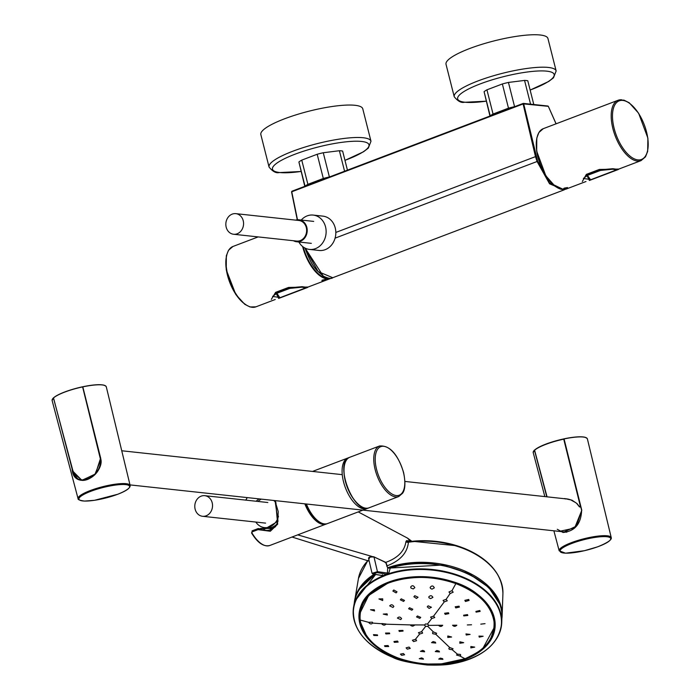 <?xml version="1.0" encoding="UTF-8"?>
<svg xmlns="http://www.w3.org/2000/svg" width="700" height="700" viewBox="0 0 700 700"><rect width="100%" height="100%" fill="white"/><g stroke="black" fill="none" stroke-linecap="round" stroke-linejoin="round"><path stroke-width="1.05" d="M390.18 568.181L387.599 567.691L390.18 568.181L388.517 574.149L383.696 576.196L381.894 576.319L381.981 575.531M356.151 625.984A74.55 47.644 6 0 1 353.588 607.075A74.55 47.644 6 0 1 381.894 576.319L382.463 574.919M382.454 576.45L382.428 575.181L382.961 575.619L382.428 575.181M375.62 574.481L354.55 601.58L353.588 607.075C351.558 628.101 364.516 644.814 392.481 657.212A74.305 47.495 -174 0 1 366.328 640.535A74.305 47.495 -174 0 1 383.696 576.196L382.961 575.619L386.662 574.21L387.345 574.805A74.305 47.495 -174 0 1 493.631 600.093A74.305 47.495 -174 0 1 453.311 663.582A74.305 47.495 -174 0 1 453.224 663.6A74.305 47.495 -174 0 1 449.356 664.204M388.517 574.149L387.371 573.309L386.662 574.21L376.994 572.609A0.752 0.639 -80.6 0 0 377.44 571.664L374.01 557.034C370.204 556.754 368.559 557.375 369.075 558.915M389.909 568.251A74.174 47.407 6 0 1 465.159 572.512A74.174 47.407 6 0 1 501.944 616.997L501.742 622.58A74.55 47.644 6 0 0 464.739 577.841A74.55 47.644 6 0 0 389.078 573.597L387.398 573.046L387.73 567.691A1.199 0.569 -110.8 0 1 387.205 566.685L385.779 562.538L373.826 556.771L385.779 562.538M372.059 573.326L377.44 571.664L387.398 573.046M369.381 558.364C368.935 556.972 370.335 556.439 373.59 556.762L385.613 562.275L386.444 563.57M373.59 556.762L373.826 556.771C370.309 556.483 368.55 557.043 368.567 558.442M360.132 611.651L360.185 610.776M374.273 609.735L370.501 609.726L374.553 610.96L374.273 609.735M382.707 598.832L378.928 598.938L382.672 600.539L382.707 598.832M400.689 619.587L401.59 618.634C400.304 616.726 398.912 616.551 397.416 618.1L400.689 619.587M387.074 613.839L383.276 614.101L387.363 615.02L387.074 613.839M392.954 607.46L393.864 606.489C392.604 604.485 391.213 604.284 389.699 605.867L392.954 607.46M427.499 624.024L425.408 623.997L424.498 625.153L425.688 626.343L427.779 626.369L428.68 625.205L427.49 624.024L431.76 618.503L434.761 617.531L433.571 616.14L430.579 617.111L431.76 618.503M424.498 624.96L410.48 624.907C411.766 626.491 413.158 626.526 414.654 624.995L414.654 625.188M419.816 618.363L420.726 617.391L417.454 615.956L416.544 616.928L419.816 618.363M411.88 610.216L412.79 609.227L409.517 607.749L408.608 608.738L411.88 610.216M403.585 601.414L404.495 600.407L401.24 598.832L400.33 599.839L403.585 601.414M396.104 592.891L397.023 591.832L393.794 589.986L392.875 591.062L396.104 592.891M368.611 622.317C370.125 624.242 371.499 624.435 372.733 622.904L372.374 622.186L368.611 622.317L360.15 620.034C362.95 636.414 375.594 649.058 398.081 657.974C421.356 665.945 443.66 666.199 465.01 658.735C485.433 650.326 495.101 637.928 494.008 621.548C491.155 605.168 478.485 592.532 455.989 583.642C432.757 575.671 410.454 575.391 389.06 582.811C368.637 591.273 359.004 603.68 360.15 620.034L359.905 613.322L368.681 595.455L388.973 582.452C410.515 575.006 432.889 575.286 456.102 583.284C478.642 592.183 491.356 604.852 494.235 621.303L494.279 627.41L483.096 648.016M494.279 627.41C489.79 641.856 490.096 646.931 465.062 658.726L441.35 663.871L427.892 664.02C424.305 663.845 413.525 663.337 398.055 657.974C376.092 649.574 363.396 636.851 359.984 619.824L360.255 610.041M372.733 623.096L381.832 623.744C383.294 625.503 384.685 625.59 385.989 624.006L381.832 623.543L382.2 624.435M385.998 624.199L410.48 624.907L410.839 625.59M428.68 625.398L438.533 625.275C439.985 626.832 441.385 626.832 442.724 625.284L438.533 625.275M432.005 589.155L434.315 587.851C433.186 585.506 431.786 585.366 430.141 587.405L430.491 588.394L432.005 589.155M413.236 588.936L414.829 587.633C413.481 585.358 412.09 585.148 410.664 587.02L410.996 588.079L413.236 588.936M429.135 608.423L431.436 607.259L428.155 605.824L427.254 606.821L429.135 608.423M430.614 598.605L432.906 597.398C431.76 595.341 430.369 595.192 428.733 596.96L429.091 597.887L430.614 598.605M416.483 598.439L418.066 597.24L414.794 595.709L413.884 596.741L416.483 598.439M444.255 601.886L447.274 600.801L446.092 599.349L443.074 600.442L444.255 601.886L433.571 616.14M451.999 590.651L448.963 591.981L450.135 593.512L453.171 592.218L451.999 590.651L456.111 583.144M366.459 635.661L360.299 621.889M377.431 634.909L373.485 634.637L373.852 635.477L377.615 635.539L377.431 634.909M388.08 645.549L384.536 645.75L384.904 646.529L388.684 646.546L388.08 645.549M402.902 630.411L398.912 630.543L399.28 631.418L403.078 631.067L402.902 630.411M389.524 633.045L385.551 633.071L385.919 633.929L389.707 633.692L389.524 633.045M397.539 641.06L393.969 641.506L394.336 642.346L398.142 642.093L397.539 641.06M401.642 655.314L404.591 654.762L403.392 653.538L400.435 654.124L401.642 655.314M407.286 649.171L410.27 648.384L409.071 647.062L406.088 647.859L407.286 649.171M413.586 641.585L416.57 640.719L416.203 639.861L415.38 639.363L412.396 640.238L413.586 641.585M419.624 634.051L422.616 633.133L422.257 632.266L421.426 631.767L418.442 632.686L419.624 634.051L415.38 639.363M468.729 599.454L464.861 600.346L465.448 601.492L469.088 600.425L468.729 599.454M479.789 610.505L475.921 611.45L476.096 612.133L480.148 611.406L479.789 610.505M448.446 612.745L444.614 613.27L445.209 614.355L448.805 613.637L448.446 612.745M459.034 606.174L455.192 606.786L455.787 607.898L459.392 607.084L459.034 606.174M467.46 614.591L463.619 615.23L463.802 615.904L467.819 615.475L467.46 614.591M456.776 625.188L452.585 625.24C453.95 626.71 455.35 626.692 456.776 625.188L456.776 625.389M471.537 624.776L467.338 624.942L471.537 624.776M485.03 623.656L480.795 624.146L485.03 623.656M442.566 658.639L440.291 658.114L438.734 659.076L442.934 659.347L442.566 658.639M423.054 658.481L421.523 657.895L419.265 658.709L423.439 659.173L423.054 658.481M435.374 642.224L433.116 641.567L431.55 642.653L435.733 643.055L435.374 642.224M436.17 634.559A2.1 1.348 -174 0 0 435.741 634.235L436.651 633.281L433.37 631.907L432.469 632.861L432.828 633.727L435.75 634.235L449.741 647.535L448.84 648.462L449.207 649.276L452.139 649.688L453.04 648.769L449.741 647.535M439.11 651.131L436.844 650.51L435.277 651.569L439.477 651.936L439.11 651.131M424.252 650.991L422.721 650.352L420.438 651.35L424.62 651.788L424.252 650.991M459.847 655.988L460.74 655.139L460.364 654.439L457.424 654.159L456.523 655.034L459.847 655.988L465.01 658.735M470.855 646.511L470.846 647.894L474.705 647.124L470.855 646.511M478.975 636.09L479.273 637.14L483.14 636.256L478.975 636.09M447.808 635.985L447.764 637.472L451.614 637.009L447.808 635.985M459.856 641.778L459.839 643.256L463.671 642.688L459.856 641.778M465.964 633.929L466.261 635.04L470.094 634.419L465.964 633.929M499.721 604.065L488.766 587.431L468.755 573.536L442.838 565.014L388.649 568.12M375.139 574.403L359.651 589.006M385.158 562.599C397.67 558.189 404.582 551.206 405.912 541.66L406.534 540.628A2.249 2.074 -97.6 0 0 408.616 541.756L408.415 542.229C407.33 552.991 400.085 560.919 386.662 566.003M408.616 541.756L408.634 541.756A72.196 46.139 6 0 1 410.121 541.546A72.196 46.139 6 0 1 410.183 541.538L408.634 541.756A2.249 2.074 -97.6 0 0 408.634 541.756L408.415 542.229A72.695 46.462 6 0 1 502.924 593.539L502.127 615.746A74.209 47.425 6 0 1 501.891 618.564L502.127 615.746A74.209 47.425 6 0 0 489.169 586.924A74.209 47.425 6 0 0 387.87 567.7L387.73 567.691M406.534 540.628L410.165 541.091L407.575 538.151L358.234 511.91M405.912 541.66A2.249 1.584 179.6 0 0 408.415 542.229M557.27 529.27L563.045 532.481L576.608 526.015L581.648 510.405L564.077 438.935L581.796 510.326L574.604 528.071L559.3 531.387M563.045 532.481L563.054 532.481C574.858 531.256 581.053 523.898 581.63 510.396L581.648 510.405M586.399 437.824A27.79 5.758 -14.2 0 0 563.903 438.856L564.077 438.935A27.948 5.793 -14.2 0 1 587.387 438.909L611.24 537.609C612.01 539.77 607.451 542.85 597.581 546.849L584.447 550.699L565.539 553.192L559.169 550.786A26.854 5.565 -14.2 0 1 571.331 542.684A26.854 5.565 -14.2 0 1 611.24 537.609M581.796 510.326L563.876 438.865C577.798 436.091 585.629 436.109 587.387 438.909M73.176 471.529L81.961 480.375L95.515 473.9L100.555 458.299L82.784 386.75L100.695 458.22C103.504 478.616 73.08 490.157 72.144 469.052L71.453 465.377M72.205 469.28L53.498 397.871A27.79 5.758 -14.2 0 1 82.696 386.767M105.297 385.717A27.79 5.758 -14.2 0 0 82.81 386.75L82.985 386.829A27.948 5.793 -14.2 0 1 106.286 386.803L130.139 485.502C130.489 487.839 126.394 490.752 117.854 494.226L94.483 500.308L84.473 501.086C79.861 500.412 77.726 499.616 78.067 498.671A26.854 5.565 -14.2 0 1 79.319 496.282A26.854 5.565 -14.2 0 1 107.555 485.564A26.854 5.565 -14.2 0 1 130.139 485.502M100.695 458.22L100.555 458.299C103.924 467.058 92.085 481.084 81.979 480.375L81.979 480.375M259.079 528.771L263.148 530.101M259.009 498.864L256.086 501.235M259.604 528.815L262.946 530.084L278.014 521.264L275.056 500.605M275.52 500.657L277.672 524.169L270.305 531.247L258.029 529.646L258.571 528.631A0.752 0.665 -80 0 0 258.405 528.57L258.405 528.57A0.752 0.665 -80 0 0 258.09 528.605L258.029 529.646L252.123 531.886L251.939 532.884L252.096 530.854L252.123 531.886M251.554 532.761L251.519 532.91C257.547 542.806 263.62 547.006 269.736 545.51A27.037 12.88 -110.8 0 1 251.939 532.884M306.39 504A27.037 12.88 69.2 0 0 327.574 523.548L367.08 508.55A27.037 12.88 69.2 0 0 367.999 508.113M348.863 457.721A27.037 12.88 69.2 0 0 347.891 458.001A27.037 12.88 69.2 0 0 345.441 487.847A27.037 12.88 69.2 0 0 367.08 508.55M259.525 528.78L272.685 528.29L275.459 526.68M265.125 528.43L260.601 528.404L265.125 528.43M206.614 515.611A10.36 8.855 -83.8 0 0 212.485 504.534A10.36 8.855 -83.8 0 0 204.776 495.679A10.36 8.855 -83.8 0 0 194.854 505.032A10.36 8.855 -83.8 0 0 202.545 516.285A10.36 8.855 -83.8 0 0 206.614 515.611M255.841 522.06A14.945 12.766 -83.8 0 0 264.495 527.599A14.945 12.766 -83.8 0 0 270.366 526.636A14.945 12.766 -83.8 0 0 278.451 516.171M276.115 503.073A14.945 12.766 -83.8 0 0 273.717 500.465M261.301 499.117A14.945 12.766 -83.8 0 0 258.072 501.454M264.495 527.599L266.98 527.87A14.945 12.766 -83.8 0 0 272.851 526.907A14.945 12.766 -83.8 0 0 277.051 523.863M270.148 528.815A15.873 13.562 -83.8 0 0 273.595 527.826A15.873 13.562 -83.8 0 0 274.873 527.161M262.509 527.196A15.873 13.562 -83.8 0 0 265.746 528.561M100.529 458.29L82.609 386.908L100.599 459.769C101.343 478.485 74.62 488.521 72.765 470.278L72.782 470.304M100.826 459.778L94.92 474.381L82.014 480.226L74.147 473.804M100.599 459.769L82.74 386.759C68.6 389.979 58.853 393.68 53.471 397.871L53.471 397.967A27.939 5.793 -14.2 0 1 82.609 386.908M53.462 397.88L72.765 470.278M564.637 498.54L571.961 500.168L577.001 503.571L579.722 506.992A26.775 5.547 -14.2 0 1 580.51 506.817L563.736 439.162A27.939 5.793 165.8 0 0 534.608 450.222L534.835 449.864A27.641 5.723 -14.2 0 1 563.561 438.961L563.955 439.162M563.841 439.154L580.746 506.844M570.264 499.66L566.58 498.811M575.531 502.521L571.55 500.351M580.79 507.01L579.399 506.782L577.001 503.571M580.475 507.071L579.521 506.677A27.081 5.609 -14.2 0 1 580.361 506.494L580.466 506.476M534.608 450.222L547.05 496.834L534.608 450.222M298.874 242.007A17.272 14.761 -83.8 0 0 309.488 249.419A17.272 14.761 -83.8 0 0 326.016 233.844A17.272 14.761 -83.8 0 0 313.206 215.084A17.272 14.761 -83.8 0 0 307.195 215.871A17.272 14.761 -83.8 0 0 301.245 220.054M309.488 249.419L319.183 250.469A17.272 14.761 -83.8 0 0 335.711 234.894A17.272 14.761 -83.8 0 0 322.901 216.134L313.206 215.084M293.422 240.73A11.042 9.432 -83.8 0 0 296.581 241.754A11.042 9.432 -83.8 0 0 307.142 231.796A11.042 9.432 -83.8 0 0 298.961 219.809A11.042 9.432 -83.8 0 0 295.654 220.133M233.59 234.255L296.651 241.08A10.36 8.855 -83.8 0 0 306.574 231.735A10.36 8.855 -83.8 0 0 298.882 220.482L235.821 213.649A10.36 8.855 -83.8 0 0 232.216 214.121A10.36 8.855 -83.8 0 0 225.855 225.111A10.36 8.855 -83.8 0 0 233.59 234.255A10.36 8.855 -83.8 0 0 243.504 224.901A10.36 8.855 -83.8 0 0 235.821 213.649M344.575 171.237L339.386 150.727A24.404 5.058 165.8 0 1 342.624 151.077L347.445 170.144M339.386 150.727L323.269 152.74L329.394 176.96A24.404 5.058 165.8 0 0 323.312 178.474L317.188 154.263L301.752 160.125L307.886 184.336A24.404 5.058 165.8 0 0 305.043 186.209L298.909 161.989L304.789 186.34M323.269 152.74A24.404 5.058 165.8 0 0 317.188 154.263M301.752 160.125A24.404 5.058 165.8 0 0 298.909 161.989M307.886 184.336L323.312 178.474M530.556 104.142L524.554 80.421A24.404 5.058 165.8 0 1 527.791 80.771L533.794 104.493M524.554 80.421L508.445 82.442L514.57 106.663A24.404 5.058 165.8 0 0 508.489 108.176L502.364 83.965L486.929 89.819L493.054 114.039A24.404 5.058 165.8 0 0 490.21 115.903L484.085 91.691L489.956 116.043M508.445 82.442A24.404 5.058 165.8 0 0 502.364 83.965M486.929 89.819A24.404 5.058 165.8 0 0 484.085 91.691M493.054 114.039L508.489 108.176M323.076 275.817L305.13 248.132M556.15 70.962A52.561 10.885 -14.2 0 0 502.521 73.299A52.561 10.885 -14.2 0 0 454.23 96.749L446.023 64.295A52.561 10.885 -14.2 0 1 481.574 44.433A52.561 10.885 -14.2 0 1 540.19 35A52.561 10.885 -14.2 0 1 547.942 38.509L556.15 70.962L553.472 77.814L548.695 81.48L530.145 90.072M370.983 141.26A52.561 10.885 -14.2 0 0 317.345 143.596A52.561 10.885 -14.2 0 0 269.062 167.046L260.846 134.601A52.561 10.885 -14.2 0 1 296.406 114.73A52.561 10.885 -14.2 0 1 355.014 105.297A52.561 10.885 -14.2 0 1 362.766 108.806L370.983 141.26L368.305 148.12L363.519 151.778L344.977 160.37M598.972 176.601L590.739 179.97L587.396 175.324L600.39 170.415M587.431 175.341L583.354 178.474L591.097 179.594L616.919 169.715M602.796 169.689L600.495 170.433L612.657 169.216L617.102 169.96L611.931 171.675M590.739 179.961L618.441 169.452L612.832 168.718L599.611 169.873L586.644 174.79L589.4 180.477L590.056 180.215M582.33 181.501L586.346 174.379L599.305 169.461L618.844 169.059L641.034 160.633L645.488 156.844L647.675 151.349L647.885 138.11L638.619 113.225L629.247 102.795L623.928 100.118L618.117 100.257A32.288 15.382 69.2 0 0 613.935 132.282A32.288 15.382 69.2 0 0 637.324 161.07A32.288 15.382 69.2 0 0 641.034 160.633M564.392 188.099L567.42 187.6L564.392 188.099M564.244 188.134L567.534 187.565L563.701 189.018L564.244 188.134M289.642 288.391L276.859 293.248L272.606 296.441L280.35 297.561L306.171 287.691M292.049 287.665L289.748 288.4L301.91 287.192L306.355 287.936L301.184 289.651M301.201 289.651L279.991 297.938L276.859 293.248M278.652 298.445L307.694 287.42L302.085 286.694L288.855 287.849L275.896 292.766L278.652 298.445L279.309 298.191M275.599 292.355L288.558 287.438L288.855 287.849L275.896 292.766L275.599 292.355L271.329 299.364M302.61 246.505A32.288 15.382 69.2 0 0 327.023 278.871A32.288 15.382 69.2 0 0 330.733 278.434L308.096 287.026L288.558 287.438M325.045 280L325.684 279.37L322.053 280.201L325.045 280M325.22 280.053L321.974 280.787L325.806 279.335L325.22 280.053M382.471 574.761L381.911 575.995M389.174 573.239L387.415 572.889M372.505 573.545A0.752 0.639 -80.6 0 0 373.293 574.017L382.961 575.619M373.293 574.017L376.994 572.609M354.55 601.58A74.174 47.407 6 0 1 375.743 574.499M453.311 663.582C483.245 657.239 499.389 643.571 501.742 622.58A74.55 47.644 6 0 1 495.329 640.544M392.481 657.212A74.305 47.495 -174 0 0 392.525 657.23A74.305 47.495 -174 0 0 397.618 659.137M396.848 566.309A73.719 47.119 6 0 1 467.863 573.738M361.506 626.413A67.655 43.242 6 0 1 359.8 613.305A67.655 43.242 6 0 1 409.281 577.413A67.655 43.242 6 0 1 482.702 599.235A67.655 43.242 6 0 1 494.384 627.392A67.655 43.242 6 0 1 488.311 642.32M370.886 641.97A68.337 43.68 -174 0 0 465.596 659.155A68.337 43.68 -174 0 0 483.236 599.322A68.337 43.68 -174 0 0 388.526 582.137A68.337 43.68 -174 0 0 370.886 641.97M386.47 563.666L387.205 566.685M387.231 566.781L387.546 567.464M425.688 626.343L421.426 631.767M450.135 593.512L446.092 599.349M433.37 631.907L427.779 626.369M457.424 654.159L452.139 649.688M367.955 560.577A72.695 46.462 6 0 0 358.461 578.419L354.296 603.015A74.209 47.425 6 0 1 354.646 600.311A74.209 47.425 6 0 1 370.545 576.704A74.209 47.425 6 0 1 374.168 574.236M410.183 541.538A72.196 46.139 6 0 1 459.952 546.753A72.196 46.139 6 0 1 460.075 546.788A72.196 46.139 6 0 1 498.47 576.056M372.137 556.491L297.745 534.87M546.796 496.799L534.45 450.188A27.948 5.793 -14.2 0 0 533.207 452.62L534.529 450.012M533.566 451.194A27.79 5.758 -14.2 0 1 534.476 450.091M563.903 553.044A26.127 5.416 -14.2 0 1 571.883 543.428A26.127 5.416 -14.2 0 1 606.856 536.734A26.127 5.416 -14.2 0 1 598.876 546.35A26.127 5.416 -14.2 0 1 563.903 553.044M78.067 498.671L52.115 400.514A27.948 5.793 -14.2 0 1 53.357 398.081M52.465 399.088A27.79 5.758 -14.2 0 1 53.375 397.985M125.764 484.627A26.127 5.416 -14.2 0 1 117.775 494.244A26.127 5.416 -14.2 0 1 82.801 500.938A26.127 5.416 -14.2 0 1 90.781 491.321A26.127 5.416 -14.2 0 1 125.764 484.627M261.354 543.734A26.285 12.521 -110.8 0 1 251.659 532.954M305.287 503.877A26.731 12.74 69.2 0 0 325.386 523.959M304.832 503.834A27.037 12.88 69.2 0 0 326.279 524.038A27.037 12.88 69.2 0 0 326.909 523.758L269.736 545.51M245.989 500.141A27.037 12.88 -110.8 0 1 247.301 497.604M259.402 528.754L258.405 528.57A0.752 0.752 0 0 0 258.002 528.614L252.096 530.854L257.933 528.657M344.767 463.942A26.731 12.74 69.2 0 0 360.806 506.188M349.799 457.275A27.037 12.88 69.2 0 0 347.358 487.121A27.037 12.88 69.2 0 0 368.988 507.824C353.78 515.253 333.489 461.816 349.799 457.275L379.549 445.988A27.037 12.88 69.2 0 0 377.108 475.825A27.037 12.88 69.2 0 0 398.746 496.528L368.988 507.824M403.428 472.386A25.979 12.381 69.2 0 0 377.904 448.858A25.979 12.381 69.2 0 0 388.701 491.54A25.979 12.381 69.2 0 0 403.428 472.386M534.695 449.934C540.067 445.786 549.692 442.12 563.579 438.953L563.727 438.979M523.635 103.425L548.004 106.032L523.241 103.407L291.9 191.231L291.559 191.949L291.9 191.231L523.171 103.451M556.054 123.812L548.327 106.339L523.714 103.906L537.635 161.289L549.517 182.831L563.614 189.551M305.55 249.401L318.194 271.609L332.754 277.716L564.086 189.884L549.553 183.794L537.058 161.472L535.483 156.634L335.825 232.435M305.358 248.246L305.707 249.296L306.88 248.859M335.081 238.149L537.635 161.289M565.994 188.86L564.086 189.884M536.077 156.485L535.483 156.634L523.101 103.959L291.751 191.782L297.5 219.782M297.325 219.8L291.559 191.949L297.264 219.8M523.81 103.679L523.241 103.407L523.101 103.959L523.714 103.906M556.106 123.795L548.327 106.339M486.194 101.159A49.779 10.316 -14.2 0 1 464.992 102.235A49.779 10.316 -14.2 0 1 480.2 83.913A49.779 10.316 -14.2 0 1 546.831 71.164A49.779 10.316 -14.2 0 1 530.136 90.038M301.017 171.456A49.779 10.316 -14.2 0 1 279.816 172.532A49.779 10.316 -14.2 0 1 295.024 154.21A49.779 10.316 -14.2 0 1 361.655 141.461A49.779 10.316 -14.2 0 1 344.969 160.335M587.396 175.324L600.355 170.398M622.816 100.415A31.36 14.936 69.2 0 0 620.077 143.5A31.36 14.936 69.2 0 0 648.13 146.545A31.36 14.936 69.2 0 0 622.816 100.415M621.827 99.82A32.288 15.382 69.2 0 0 618.117 100.257L543.279 128.669A32.288 15.382 -110.8 0 0 539.096 160.694A32.288 15.382 -110.8 0 0 562.485 189.481A32.288 15.382 -110.8 0 0 566.204 189.044L560.464 189.114L555.135 186.331L545.808 175.761L536.681 151.148L536.795 138.066L538.895 132.501L543.279 128.669M556.404 187.075A31.902 15.199 -110.8 0 1 537.259 136.64M289.608 288.374L276.649 293.291M245.858 304.719A31.36 14.936 -110.8 0 1 226.879 254.721M232.977 246.47L228.541 250.224L226.336 255.763L226.24 269.78L235.821 294.551L244.764 304.308L250.049 306.967L255.894 306.845A32.288 15.382 -110.8 0 1 252.184 307.283A32.288 15.382 -110.8 0 1 228.795 278.495A32.288 15.382 -110.8 0 1 232.977 246.47L258.151 236.915M331.564 278.058L330.733 278.434A32.288 15.382 69.2 0 0 331.555 278.066M303.293 247.021A31.902 15.199 69.2 0 0 327.25 278.381A31.902 15.199 69.2 0 0 329.98 278.233M392.525 657.23C397.976 660.293 409.517 662.883 427.14 665C438.97 665.376 447.668 664.913 453.224 663.591M382.707 575.654L372.995 574.044L372.05 573.291L368.567 558.451M387.887 567.718L390.005 568.102C436.564 550.988 505.829 581.044 501.944 616.997M359.8 613.305C360.281 573.974 450.826 563.491 482.755 599.419C491.4 608.23 495.276 617.558 494.384 627.392M494.524 624.986L494.34 626.798M459.952 546.753C487.812 557.375 502.136 572.976 502.924 593.539M358.461 578.419L367.824 560.508M412.466 541.275L457.039 545.781M292.031 537.04L369.206 561.181M411.88 541.336L407.601 538.169M559.169 550.786L553.884 530.801M544.836 496.589L533.207 452.62M52.115 400.514L53.428 397.906M82.793 386.75C96.696 383.985 104.527 384.002 106.286 386.803M274.942 500.596L278.233 511.648L277.69 521.938L275.695 526.365L271.451 529.655L267.321 530.477L263.095 530.119M245.805 500.124L247.196 497.586M312.524 471.433L347.891 458.001M275.301 501.261L274.855 500.588M379.549 445.988C389.777 445.226 397.793 454.055 403.585 472.456C406.691 487.865 403.392 491.977 402.623 493.202L398.746 496.528M267.838 502.512L204.776 495.679M265.606 523.119L202.545 516.285M568.549 499.161L404.959 481.442M342.265 474.653L121.747 450.765M566.755 532.201L129.999 484.899M83.65 480.401L82.093 480.235M53.454 397.933L72.765 470.295C75.6 477.435 78.663 480.742 81.97 480.218M579.381 506.782L576.923 503.738M564.637 498.706L565.399 498.969M313.696 221.401L298.961 219.809M311.316 243.355L296.581 241.754M332.754 277.716C331.511 279.029 328.387 278.521 323.391 276.176L316.838 270.375C314.65 267.409 311.684 265.519 305.498 249.401L305.06 248.098M454.23 96.749C457.791 101.132 461.09 102.987 464.135 102.305L486.202 101.194M269.062 167.046C272.615 171.43 275.922 173.285 278.959 172.602L301.026 171.491M599.016 176.593L611.975 171.675M616.901 169.662L616.954 169.697C617.426 168.805 611.94 169.05 600.495 170.433L587.536 175.35L583.354 178.474M589.4 180.477L590.739 179.97M563.78 188.431L567.42 187.6M585.988 181.528L566.204 189.044M306.154 287.63L306.206 287.674C306.679 286.773 301.192 287.017 289.748 288.4L276.789 293.326L272.606 296.441M325.684 279.37L322.053 280.201M255.894 306.845L275.24 299.504"/></g></svg>
